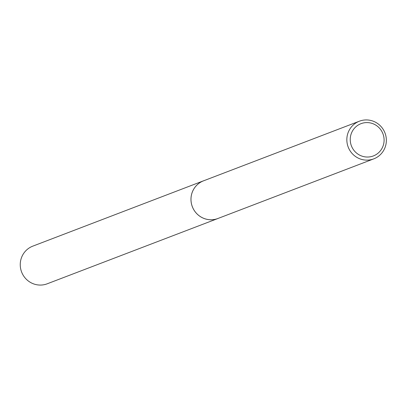 <?xml version="1.0" encoding="UTF-8"?>
<svg xmlns="http://www.w3.org/2000/svg" width="405" height="405" viewBox="0 0 405 405"><rect width="100%" height="100%" fill="white"/><g stroke="black" fill="none" stroke-linecap="round" stroke-linejoin="round"><path stroke-width="0.61" d="M373.795 158.856L217.941 218.482A20.159 19.698 -110.9 0 1 196.547 213.41A20.159 19.698 -110.9 0 1 192.583 191.444A20.159 19.698 -110.9 0 1 203.538 180.827L359.392 121.201A20.159 19.698 -110.9 0 1 380.786 126.269A20.159 19.698 -110.9 0 1 384.75 148.24A20.159 19.698 -110.9 0 1 373.795 158.856A20.159 19.698 -110.9 0 1 352.401 153.789A20.159 19.698 -110.9 0 1 348.437 131.817A20.159 19.698 -110.9 0 1 359.392 121.201M218.432 218.295A20.169 19.703 -110.9 0 1 196.724 213.612A20.169 19.703 -110.9 0 1 192.572 191.444A20.169 19.703 -110.9 0 1 204.024 180.64M382.73 146.848A17.278 16.883 -110.9 0 1 360.49 155.535A17.278 16.883 -110.9 0 1 351.606 132.774A17.278 16.883 -110.9 0 1 373.84 124.082A17.278 16.883 -110.9 0 1 382.73 146.848M218.634 218.219A20.174 19.708 -110.9 0 1 217.941 218.498L47.208 283.799A20.159 19.698 -110.9 0 1 32.218 283.318A20.159 19.698 -110.9 0 1 20.25 264.338A20.159 19.698 -110.9 0 1 32.8 246.144L203.528 180.812A20.174 19.708 -110.9 0 1 204.226 180.559M217.941 218.498A20.174 19.708 -110.9 0 1 202.94 218.017A20.174 19.708 -110.9 0 1 190.968 199.022A20.174 19.708 -110.9 0 1 203.528 180.812"/></g></svg>
